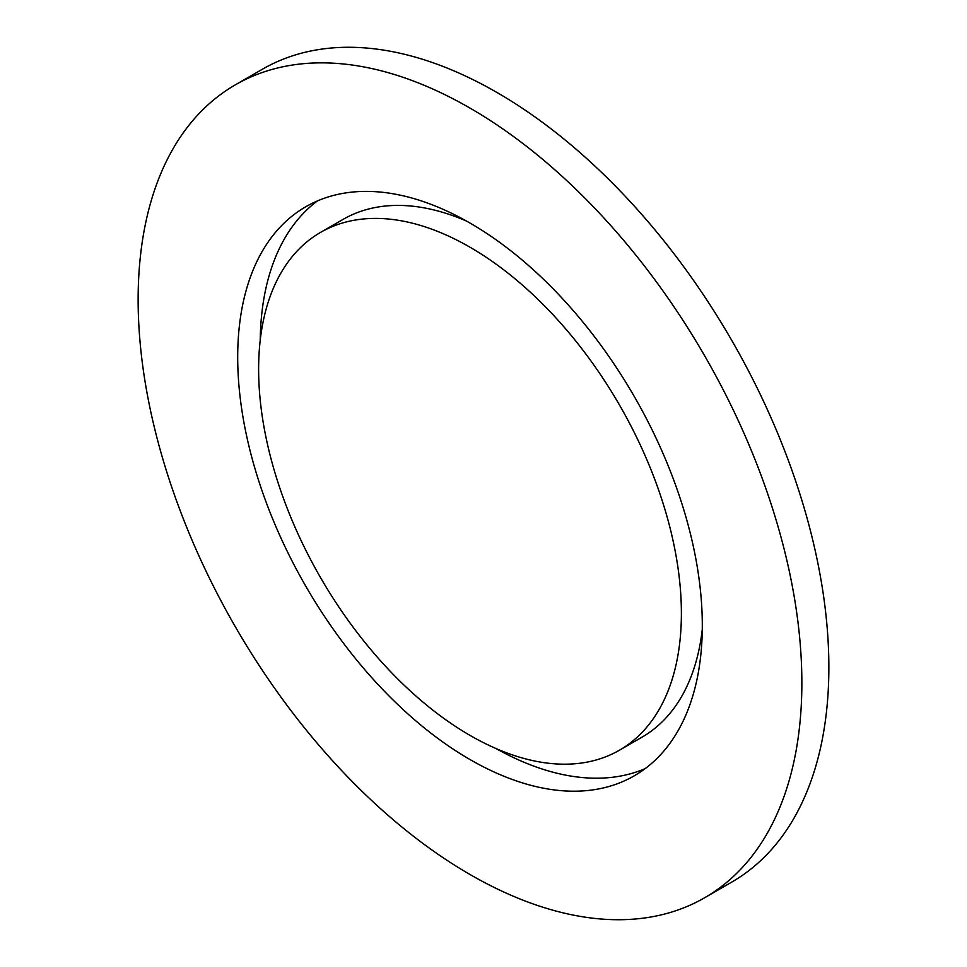 <?xml version="1.0" encoding="UTF-8"?>
<svg xmlns="http://www.w3.org/2000/svg" width="967" height="967" viewBox="0 0 967 967"><rect width="100%" height="100%" fill="white"/><g stroke="black" fill="none" stroke-linecap="round" stroke-linejoin="round"><path stroke-width="1.45" d="M469.998 247.214A298.936 172.597 60 0 1 665.296 510.636A298.936 172.597 60 0 1 619.472 750.187A298.936 172.597 60 0 1 469.998 735.379A298.936 172.597 60 0 1 274.713 471.944A298.936 172.597 60 0 1 320.536 232.406A298.936 172.597 60 0 1 469.998 247.214M702.284 629.396A298.936 172.597 60 0 1 641.967 737.192L619.472 750.187M260.22 340.203A328.526 189.677 60 0 1 317.369 200.955M469.998 759.542A328.526 189.677 60 0 1 255.385 470.035A328.526 189.677 60 0 1 305.741 206.781A328.526 189.677 60 0 1 469.998 223.051A328.526 189.677 60 0 1 684.624 512.558A328.526 189.677 60 0 1 634.267 775.812A328.526 189.677 60 0 1 469.998 759.542M469.998 108.086A469.321 270.965 60 0 1 776.598 521.66A469.321 270.965 60 0 1 704.665 897.739A469.321 270.965 60 0 1 469.998 874.494A469.321 270.965 60 0 1 163.399 460.921A469.321 270.965 60 0 1 235.344 84.842A469.321 270.965 60 0 1 469.998 108.086M235.344 84.842L262.335 69.261A469.321 270.965 60 0 1 497.002 92.506A469.321 270.965 60 0 1 803.601 506.079A469.321 270.965 60 0 1 731.656 882.158L704.665 897.739M645.122 768.644A328.526 189.677 60 0 1 495.962 748.518M320.536 232.406L343.031 219.412A298.936 172.597 60 0 1 466.541 221.08"/></g></svg>
